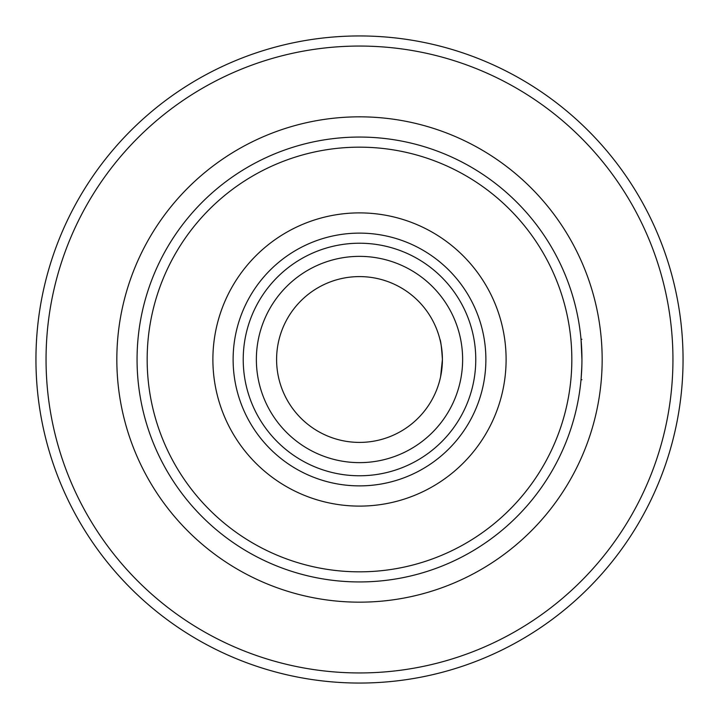 <?xml version="1.0" encoding="UTF-8"?>
<svg xmlns="http://www.w3.org/2000/svg" width="719" height="719" viewBox="0 0 719 719"><rect width="100%" height="100%" fill="white"/><g stroke="black" fill="none" stroke-linecap="round" stroke-linejoin="round"><path stroke-width="1.08" d="M581.842 366.178L581.132 378.491M581.941 359.5A222.441 222.441 0 0 1 248.28 552.138A222.441 222.441 0 0 1 248.28 166.862A222.441 222.441 0 0 1 581.941 359.5L581.024 339.278L581.941 339.278M440.594 376.747L442.41 359.5A82.91 82.91 0 0 0 318.05 287.699A82.91 82.91 0 0 0 318.05 431.301A82.91 82.91 0 0 0 442.41 359.5A82.91 82.91 0 0 0 318.05 287.699A82.91 82.91 0 0 0 318.05 431.301A82.91 82.91 0 0 0 442.41 359.5C441.583 347.205 440.747 340.464 439.902 339.278M440.765 343.062L441.241 345.632M441.673 348.454L442.041 351.663M442.275 354.809L442.365 356.921M442.401 360.875L442.275 364.191M442.014 367.58L441.673 370.528M441.241 373.35L440.702 376.235M440.199 378.536L439.983 379.416M683.05 359.5A323.55 323.55 0 0 1 197.725 639.703A323.55 323.55 0 0 1 197.725 79.297A323.55 323.55 0 0 1 683.05 359.5M672.939 359.5A313.439 313.439 0 0 0 202.776 88.051A313.439 313.439 0 0 0 202.776 630.949A313.439 313.439 0 0 0 672.939 359.5M571.83 359.5A212.33 212.33 0 0 0 253.331 175.616A212.33 212.33 0 0 0 253.331 543.384A212.33 212.33 0 0 0 571.83 359.5M485.882 359.5A126.382 126.382 0 0 1 296.309 468.95A126.382 126.382 0 0 1 296.309 250.05A126.382 126.382 0 0 1 485.882 359.5M475.771 359.5A116.271 116.271 0 0 0 301.36 258.804A116.271 116.271 0 0 0 301.36 460.196A116.271 116.271 0 0 0 475.771 359.5M462.632 359.5A103.132 103.132 0 0 1 307.939 448.818A103.132 103.132 0 0 1 307.939 270.182A103.132 103.132 0 0 1 462.632 359.5M602.163 359.5A242.663 242.663 0 0 1 238.169 569.655A242.663 242.663 0 0 1 238.169 149.345A242.663 242.663 0 0 1 602.163 359.5M506.104 359.5A146.604 146.604 0 0 1 286.198 486.466A146.604 146.604 0 0 1 286.198 232.534A146.604 146.604 0 0 1 506.104 359.5M581.941 379.722L581.024 379.722"/></g></svg>
